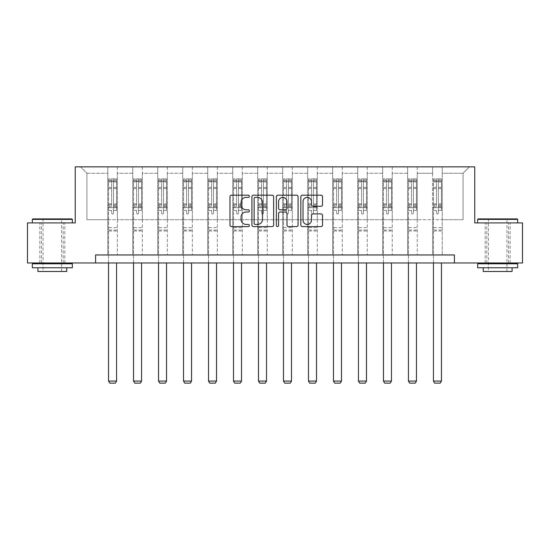 <?xml version="1.0" encoding="UTF-8"?>
<svg xmlns="http://www.w3.org/2000/svg" width="550" height="550" viewBox="0 0 550 550"><rect width="100%" height="100%" fill="white"/><g stroke="black" fill="none" stroke-linecap="round" stroke-linejoin="round"><path stroke-width="0.41" stroke-dasharray="2.75 2.06" d="M249.37 196.281A1.1 1.1 0 0 0 248.27 195.181L231.564 195.181A1.574 1.574 0 0 0 229.989 196.756L229.989 225.06A1.574 1.574 0 0 0 231.564 226.627L248.27 226.627A1.1 1.1 0 0 0 249.37 225.528A1.1 1.1 0 0 0 248.27 224.428L246.104 224.428A5.033 5.033 0 0 1 241.072 219.395L241.072 217.037A5.033 5.033 0 0 1 246.104 212.004L248.27 212.004A1.1 1.1 0 0 0 249.37 210.904A1.1 1.1 0 0 0 248.27 209.804L246.104 209.804A5.033 5.033 0 0 1 241.072 204.772L241.072 202.414A5.033 5.033 0 0 1 246.104 197.381L248.27 197.381A1.1 1.1 0 0 0 249.37 196.281M497.668 222.922L517.694 222.922L497.668 222.922M497.668 262.969L510.166 262.969L497.668 262.969M52.333 222.922L32.306 222.922L52.333 222.922M52.333 262.969L39.834 262.969L52.333 262.969M454.417 262.969L454.417 254.959L454.417 262.969L522.5 262.969L522.5 222.922L474.76 222.922L474.76 166.856L75.24 166.856L75.24 222.922L27.5 222.922L27.5 262.969L95.583 262.969L95.583 254.959L454.417 254.959L95.583 254.959L454.417 254.959L454.417 262.969L95.583 262.969L95.583 254.959L95.583 262.969M432.63 166.856L469.473 166.856L442.241 166.856L442.241 219.718L463.066 219.718L442.241 219.718L442.241 173.264L463.066 173.264L442.241 173.264L442.241 166.856L442.241 254.959L432.63 254.959L442.241 254.959L432.63 254.959L442.241 254.959L442.241 166.856L417.251 166.856L432.63 166.856L432.63 219.718L417.251 219.718L432.63 219.718L432.63 173.264L417.251 173.264L417.251 219.718L417.251 173.264L432.63 173.264L432.63 166.856L432.63 254.959L432.63 207.701L432.63 219.718L442.241 219.718L432.63 219.718L432.63 207.701L442.241 207.701L432.63 207.701L432.63 254.959L432.63 166.856M407.639 166.856L417.251 166.856L417.251 254.959L407.639 254.959L417.251 254.959L407.639 254.959L417.251 254.959L417.251 166.856L392.26 166.856L407.639 166.856L407.639 219.718L392.26 219.718L407.639 219.718L407.639 173.264L392.26 173.264L392.26 219.718L392.26 173.264L407.639 173.264L407.639 166.856L407.639 254.959L407.639 207.701L407.639 219.718L417.251 219.718L407.639 219.718L407.639 207.701L417.251 207.701L407.639 207.701L407.639 254.959L407.639 166.856M382.649 166.856L392.26 166.856L392.26 254.959L382.649 254.959L392.26 254.959L382.649 254.959L392.26 254.959L392.26 166.856L367.269 166.856L382.649 166.856L382.649 219.718L367.269 219.718L382.649 219.718L382.649 173.264L367.269 173.264L367.269 219.718L367.269 173.264L382.649 173.264L382.649 166.856L382.649 254.959L382.649 207.701L382.649 219.718L392.26 219.718L382.649 219.718L382.649 207.701L392.26 207.701L382.649 207.701L382.649 254.959L382.649 166.856M357.658 166.856L367.269 166.856L367.269 254.959L357.658 254.959L367.269 254.959L357.658 254.959L367.269 254.959L367.269 166.856L342.279 166.856L357.658 166.856L357.658 219.718L342.279 219.718L357.658 219.718L357.658 173.264L342.279 173.264L342.279 219.718L342.279 173.264L357.658 173.264L357.658 166.856L357.658 254.959L357.658 207.701L357.658 219.718L367.269 219.718L357.658 219.718L357.658 207.701L367.269 207.701L357.658 207.701L357.658 254.959L357.658 166.856M332.668 166.856L342.279 166.856L342.279 254.959L332.668 254.959L342.279 254.959L332.668 254.959L342.279 254.959L342.279 166.856L317.288 166.856L332.668 166.856L332.668 219.718L317.288 219.718L332.668 219.718L332.668 173.264L317.288 173.264L317.288 219.718L317.288 173.264L332.668 173.264L332.668 166.856L332.668 254.959L332.668 207.701L332.668 219.718L342.279 219.718L332.668 219.718L332.668 207.701L342.279 207.701L332.668 207.701L332.668 254.959L332.668 166.856M307.677 166.856L317.288 166.856L317.288 254.959L307.677 254.959L317.288 254.959L307.677 254.959L317.288 254.959L317.288 166.856L292.304 166.856L307.677 166.856L307.677 219.718L292.304 219.718L307.677 219.718L307.677 173.264L292.304 173.264L292.304 219.718L292.304 173.264L307.677 173.264L307.677 166.856L307.677 254.959L307.677 207.701L307.677 219.718L317.288 219.718L307.677 219.718L307.677 207.701L317.288 207.701L307.677 207.701L307.677 254.959L307.677 166.856M282.686 166.856L292.304 166.856L292.304 254.959L282.686 254.959L292.304 254.959L282.686 254.959L292.304 254.959L292.304 166.856L267.314 166.856L282.686 166.856L282.686 219.718L267.314 219.718L282.686 219.718L282.686 173.264L267.314 173.264L267.314 219.718L267.314 173.264L282.686 173.264L282.686 166.856L282.686 254.959L282.686 207.701L282.686 219.718L292.304 219.718L282.686 219.718L282.686 207.701L292.304 207.701L282.686 207.701L282.686 254.959L282.686 166.856M257.696 166.856L267.314 166.856L267.314 254.959L257.696 254.959L267.314 254.959L257.696 254.959L267.314 254.959L267.314 166.856L242.323 166.856L257.696 166.856L257.696 219.718L242.323 219.718L257.696 219.718L257.696 173.264L242.323 173.264L242.323 219.718L242.323 173.264L257.696 173.264L257.696 166.856L257.696 254.959L257.696 207.701L257.696 219.718L267.314 219.718L257.696 219.718L257.696 207.701L267.314 207.701L257.696 207.701L257.696 254.959L257.696 166.856M232.712 166.856L242.323 166.856L242.323 254.959L232.712 254.959L242.323 254.959L232.712 254.959L242.323 254.959L242.323 166.856L217.333 166.856L232.712 166.856L232.712 219.718L217.333 219.718L232.712 219.718L232.712 173.264L217.333 173.264L217.333 219.718L217.333 173.264L232.712 173.264L232.712 166.856L232.712 254.959L232.712 207.701L232.712 219.718L242.323 219.718L232.712 219.718L232.712 207.701L242.323 207.701L232.712 207.701L232.712 254.959L232.712 166.856M207.721 166.856L217.333 166.856L217.333 254.959L207.721 254.959L217.333 254.959L207.721 254.959L217.333 254.959L217.333 166.856L192.342 166.856L207.721 166.856L207.721 219.718L192.342 219.718L207.721 219.718L207.721 173.264L192.342 173.264L192.342 219.718L192.342 173.264L207.721 173.264L207.721 166.856L207.721 254.959L207.721 207.701L207.721 219.718L217.333 219.718L207.721 219.718L207.721 207.701L217.333 207.701L207.721 207.701L207.721 254.959L207.721 166.856M182.731 166.856L192.342 166.856L192.342 254.959L182.731 254.959L192.342 254.959L182.731 254.959L192.342 254.959L192.342 166.856L167.351 166.856L182.731 166.856L182.731 219.718L167.351 219.718L182.731 219.718L182.731 173.264L167.351 173.264L167.351 219.718L167.351 173.264L182.731 173.264L182.731 166.856L182.731 254.959L182.731 207.701L182.731 219.718L192.342 219.718L182.731 219.718L182.731 207.701L192.342 207.701L182.731 207.701L182.731 254.959L182.731 166.856M157.74 166.856L167.351 166.856L167.351 254.959L157.74 254.959L167.351 254.959L157.74 254.959L167.351 254.959L167.351 166.856L142.361 166.856L157.74 166.856L157.74 219.718L142.361 219.718L157.74 219.718L157.74 173.264L142.361 173.264L142.361 219.718L142.361 173.264L157.74 173.264L157.74 166.856L157.74 254.959L157.74 207.701L157.74 219.718L167.351 219.718L157.74 219.718L157.74 207.701L167.351 207.701L157.74 207.701L157.74 254.959L157.74 166.856M132.749 166.856L142.361 166.856L142.361 254.959L132.749 254.959L142.361 254.959L132.749 254.959L142.361 254.959L142.361 166.856L117.37 166.856L132.749 166.856L132.749 219.718L117.37 219.718L132.749 219.718L132.749 173.264L117.37 173.264L117.37 219.718L117.37 173.264L132.749 173.264L132.749 166.856L132.749 254.959L132.749 207.701L132.749 219.718L142.361 219.718L132.749 219.718L132.749 207.701L142.361 207.701L132.749 207.701L132.749 254.959L132.749 166.856M107.759 166.856L117.37 166.856L117.37 254.959L107.759 254.959L117.37 254.959L107.759 254.959L117.37 254.959L117.37 166.856L80.527 166.856L107.759 166.856L107.759 219.718L86.934 219.718L86.934 173.264L107.759 173.264L86.934 173.264L80.527 166.856L86.934 173.264L86.934 219.718L107.759 219.718L107.759 166.856L107.759 254.959L107.759 166.856M463.066 219.718L463.066 173.264L469.473 166.856L463.066 173.264L463.066 219.718M107.759 219.718L117.37 219.718L117.37 207.701L117.37 254.959L117.37 207.701L117.37 219.718L107.759 219.718L107.759 207.701L117.37 207.701L107.759 207.701L107.759 254.959L107.759 219.718M107.759 207.701L117.37 207.701L107.759 207.701M132.749 207.701L142.361 207.701L132.749 207.701M157.74 207.701L167.351 207.701L157.74 207.701M182.731 207.701L192.342 207.701L182.731 207.701M207.721 207.701L217.333 207.701L207.721 207.701M232.712 207.701L242.323 207.701L232.712 207.701M257.696 207.701L267.314 207.701L257.696 207.701M282.686 207.701L292.304 207.701L282.686 207.701M307.677 207.701L317.288 207.701L307.677 207.701M332.668 207.701L342.279 207.701L332.668 207.701M357.658 207.701L367.269 207.701L357.658 207.701M382.649 207.701L392.26 207.701L382.649 207.701M407.639 207.701L417.251 207.701L407.639 207.701M432.63 207.701L442.241 207.701L432.63 207.701M273.625 225.06L273.625 196.756A1.574 1.574 0 0 0 272.051 195.181L253.495 195.181A1.574 1.574 0 0 0 251.928 196.756L251.928 225.06A1.574 1.574 0 0 0 253.495 226.627L272.051 226.627A1.574 1.574 0 0 0 273.625 225.06M255.228 197.381A1.1 1.1 0 0 0 254.127 198.481L254.127 223.327A1.1 1.1 0 0 0 255.228 224.428L257.51 224.428A5.033 5.033 0 0 0 262.536 219.395L262.536 202.414A5.033 5.033 0 0 0 257.51 197.381L255.228 197.381M277.949 195.181L296.505 195.181A1.574 1.574 0 0 1 298.072 196.756L298.072 225.06A1.574 1.574 0 0 1 296.505 226.627L288.564 226.627A1.574 1.574 0 0 1 286.99 225.06L286.99 213.579A1.574 1.574 0 0 0 285.416 212.004L280.149 212.004A1.574 1.574 0 0 0 278.575 213.579L278.575 225.528A1.1 1.1 0 0 1 277.475 226.627A1.1 1.1 0 0 1 276.375 225.528L276.375 196.756A1.574 1.574 0 0 1 277.949 195.181M286.99 201.671A4.208 4.208 0 0 0 282.782 197.464A4.208 4.208 0 0 0 278.575 201.671L278.575 208.23A1.574 1.574 0 0 0 280.149 209.804L285.416 209.804A1.574 1.574 0 0 0 286.99 208.23L286.99 201.671M313.012 206.271L320.952 206.271A1.574 1.574 0 0 0 322.527 204.696L322.527 196.756A1.574 1.574 0 0 0 320.952 195.181L302.397 195.181A1.574 1.574 0 0 0 300.829 196.756L300.829 225.06A1.574 1.574 0 0 0 302.397 226.627L320.952 226.627A1.574 1.574 0 0 0 322.527 225.06L322.527 215.469A1.574 1.574 0 0 0 320.952 213.895L313.012 213.895A1.574 1.574 0 0 0 311.438 215.469L311.438 220.22A4.208 4.208 0 0 1 307.237 224.428A4.208 4.208 0 0 1 303.029 220.22L303.029 201.589A4.208 4.208 0 0 1 307.237 197.381A4.208 4.208 0 0 1 311.438 201.589L311.438 204.696A1.574 1.574 0 0 0 313.012 206.271M111.602 213.022A0.962 0.962 0 0 0 112.564 213.984A0.962 0.962 0 0 1 111.602 213.022L111.602 210.423L111.602 213.022M116.531 178.901L114.964 178.901L114.964 180.984L116.566 180.984L116.566 178.901L108.556 178.901L108.556 381.067L116.566 381.067L116.566 262.969M108.556 178.901L108.556 262.969M116.566 180.984L116.566 210.423L113.527 210.423L113.527 213.022A0.962 0.962 0 0 1 112.564 213.984A0.962 0.962 0 0 0 113.527 213.022L113.527 203.885L116.566 203.885M116.566 178.901L116.566 210.423L113.527 210.423L113.527 179.101L111.602 179.101L111.602 205.886L108.556 205.886M114.964 178.901L108.598 178.901M114.964 180.984L110.158 180.984L110.158 178.901M108.556 180.984L116.531 180.984M108.598 180.984L110.158 180.984M108.556 203.885L111.602 203.885L111.602 181.404L113.527 181.404L113.527 203.885M111.602 203.885L111.602 205.886M116.566 230.966L108.556 230.966M108.556 381.067L109.759 383.144L115.369 383.144L116.566 381.067M111.602 181.404L111.602 179.101M113.527 181.404L113.527 179.101M71.871 218.914L32.787 218.914M32.306 219.395L72.352 219.395M32.306 267.774L72.352 267.774M32.306 263.773L72.352 263.773M37.916 271.459L66.749 271.459M52.333 219.395L43.038 219.395L52.333 219.395M517.213 218.914L478.129 218.914M477.647 219.395L517.694 219.395M477.647 267.774L517.694 267.774M477.647 263.773L517.694 263.773M483.251 271.459L512.084 271.459M497.668 219.395L488.379 219.395L497.668 219.395M136.593 213.022A0.962 0.962 0 0 0 137.555 213.984A0.962 0.962 0 0 1 136.593 213.022L136.593 210.423L136.593 213.022M141.515 178.901L139.954 178.901L139.954 180.984L141.556 180.984L141.556 178.901L133.547 178.901L133.547 381.067L141.556 381.067L141.556 262.969M133.547 178.901L133.547 262.969M141.556 180.984L141.556 210.423L138.517 210.423L138.517 213.022A0.962 0.962 0 0 1 137.555 213.984A0.962 0.962 0 0 0 138.517 213.022L138.517 203.885L141.556 203.885M141.556 178.901L141.556 210.423L138.517 210.423L138.517 179.101L136.593 179.101L136.593 205.886L133.547 205.886M139.954 178.901L133.588 178.901M139.954 180.984L135.149 180.984L135.149 178.901M133.547 180.984L141.515 180.984M133.588 180.984L135.149 180.984M133.547 203.885L136.593 203.885L136.593 181.404L138.517 181.404L138.517 203.885M136.593 203.885L136.593 205.886M141.556 230.966L133.547 230.966M133.547 381.067L134.75 383.144L140.36 383.144L141.556 381.067M136.593 181.404L136.593 179.101M138.517 181.404L138.517 179.101M161.583 213.022A0.962 0.962 0 0 0 162.546 213.984A0.962 0.962 0 0 1 161.583 213.022L161.583 210.423L161.583 213.022M166.506 178.901L164.945 178.901L164.945 180.984L166.547 180.984L166.547 178.901L158.537 178.901L158.537 381.067L166.547 381.067L166.547 262.969M158.537 178.901L158.537 262.969M166.547 180.984L166.547 210.423L163.508 210.423L163.508 213.022A0.962 0.962 0 0 1 162.546 213.984A0.962 0.962 0 0 0 163.508 213.022L163.508 203.885L166.547 203.885M166.547 178.901L166.547 210.423L163.508 210.423L163.508 179.101L161.583 179.101L161.583 205.886L158.537 205.886M164.945 178.901L158.579 178.901M164.945 180.984L160.139 180.984L160.139 178.901M158.537 180.984L166.506 180.984M158.579 180.984L160.139 180.984M158.537 203.885L161.583 203.885L161.583 181.404L163.508 181.404L163.508 203.885M161.583 203.885L161.583 205.886M166.547 230.966L158.537 230.966M158.537 381.067L159.741 383.144L165.344 383.144L166.547 381.067M161.583 181.404L161.583 179.101M163.508 181.404L163.508 179.101M186.574 213.022A0.962 0.962 0 0 0 187.536 213.984A0.962 0.962 0 0 1 186.574 213.022L186.574 210.423L186.574 213.022M191.496 178.901L189.936 178.901L189.936 180.984L191.538 180.984L191.538 178.901L183.528 178.901L183.528 381.067L191.538 381.067L191.538 262.969M183.528 178.901L183.528 262.969M191.538 180.984L191.538 210.423L188.492 210.423L188.492 213.022A0.962 0.962 0 0 1 187.536 213.984A0.962 0.962 0 0 0 188.492 213.022L188.492 203.885L191.538 203.885M191.538 178.901L191.538 210.423L188.492 210.423L188.492 179.101L186.574 179.101L186.574 205.886L183.528 205.886M189.936 178.901L183.569 178.901M189.936 180.984L185.13 180.984L185.13 178.901M183.528 180.984L191.496 180.984M183.569 180.984L185.13 180.984M183.528 203.885L186.574 203.885L186.574 181.404L188.492 181.404L188.492 203.885M186.574 203.885L186.574 205.886M191.538 230.966L183.528 230.966M183.528 381.067L184.731 383.144L190.334 383.144L191.538 381.067M186.574 181.404L186.574 179.101M188.492 181.404L188.492 179.101M211.564 213.022A0.962 0.962 0 0 0 212.527 213.984A0.962 0.962 0 0 1 211.564 213.022L211.564 210.423L211.564 213.022M216.487 178.901L214.926 178.901L214.926 180.984L216.528 180.984L216.528 178.901L208.519 178.901L208.519 381.067L216.528 381.067L216.528 262.969M208.519 178.901L208.519 262.969M216.528 180.984L216.528 210.423L213.482 210.423L213.482 213.022A0.962 0.962 0 0 1 212.527 213.984A0.962 0.962 0 0 0 213.482 213.022L213.482 203.885L216.528 203.885M216.528 178.901L216.528 210.423L213.482 210.423L213.482 179.101L211.564 179.101L211.564 205.886L208.519 205.886M214.926 178.901L208.56 178.901M214.926 180.984L210.121 180.984L210.121 178.901M208.519 180.984L216.487 180.984M208.56 180.984L210.121 180.984M208.519 203.885L211.564 203.885L211.564 181.404L213.482 181.404L213.482 203.885M211.564 203.885L211.564 205.886M216.528 230.966L208.519 230.966M208.519 381.067L209.722 383.144L215.325 383.144L216.528 381.067M211.564 181.404L211.564 179.101M213.482 181.404L213.482 179.101M236.555 213.022A0.962 0.962 0 0 0 237.518 213.984A0.962 0.962 0 0 1 236.555 213.022L236.555 210.423L236.555 213.022M241.478 178.901L239.917 178.901L239.917 180.984L241.519 180.984L241.519 178.901L233.509 178.901L233.509 381.067L241.519 381.067L241.519 262.969M233.509 178.901L233.509 262.969M241.519 180.984L241.519 210.423L238.473 210.423L238.473 213.022A0.962 0.962 0 0 1 237.518 213.984A0.962 0.962 0 0 0 238.473 213.022L238.473 203.885L241.519 203.885M241.519 178.901L241.519 210.423L238.473 210.423L238.473 179.101L236.555 179.101L236.555 205.886L233.509 205.886M239.917 178.901L233.551 178.901M239.917 180.984L235.111 180.984L235.111 178.901M233.509 180.984L241.478 180.984M233.551 180.984L235.111 180.984M233.509 203.885L236.555 203.885L236.555 181.404L238.473 181.404L238.473 203.885M236.555 203.885L236.555 205.886M241.519 230.966L233.509 230.966M233.509 381.067L234.712 383.144L240.316 383.144L241.519 381.067M236.555 181.404L236.555 179.101M238.473 181.404L238.473 179.101M261.546 213.022A0.962 0.962 0 0 0 262.508 213.984A0.962 0.962 0 0 1 261.546 213.022L261.546 210.423L261.546 213.022M266.468 178.901L264.907 178.901L264.907 180.984L266.509 180.984L266.509 178.901L258.5 178.901L258.5 381.067L266.509 381.067L266.509 262.969M258.5 178.901L258.5 262.969M266.509 180.984L266.509 210.423L263.464 210.423L263.464 213.022A0.962 0.962 0 0 1 262.508 213.984A0.962 0.962 0 0 0 263.464 213.022L263.464 203.885L266.509 203.885M266.509 178.901L266.509 210.423L263.464 210.423L263.464 179.101L261.546 179.101L261.546 205.886L258.5 205.886M264.907 178.901L258.541 178.901M264.907 180.984L260.102 180.984L260.102 178.901M258.5 180.984L266.468 180.984M258.541 180.984L260.102 180.984M258.5 203.885L261.546 203.885L261.546 181.404L263.464 181.404L263.464 203.885M261.546 203.885L261.546 205.886M266.509 230.966L258.5 230.966M258.5 381.067L259.703 383.144L265.306 383.144L266.509 381.067M261.546 181.404L261.546 179.101M263.464 181.404L263.464 179.101M286.536 213.022A0.962 0.962 0 0 0 287.492 213.984A0.962 0.962 0 0 1 286.536 213.022L286.536 210.423L286.536 213.022M291.459 178.901L289.898 178.901L289.898 180.984L291.5 180.984L291.5 178.901L283.491 178.901L283.491 381.067L291.5 381.067L291.5 262.969M283.491 178.901L283.491 262.969M291.5 180.984L291.5 210.423L288.454 210.423L288.454 213.022A0.962 0.962 0 0 1 287.492 213.984A0.962 0.962 0 0 0 288.454 213.022L288.454 203.885L291.5 203.885M291.5 178.901L291.5 210.423L288.454 210.423L288.454 179.101L286.536 179.101L286.536 205.886L283.491 205.886M289.898 178.901L283.532 178.901M289.898 180.984L285.093 180.984L285.093 178.901M283.491 180.984L291.459 180.984M283.532 180.984L285.093 180.984M283.491 203.885L286.536 203.885L286.536 181.404L288.454 181.404L288.454 203.885M286.536 203.885L286.536 205.886M291.5 230.966L283.491 230.966M283.491 381.067L284.694 383.144L290.297 383.144L291.5 381.067M286.536 181.404L286.536 179.101M288.454 181.404L288.454 179.101M311.527 213.022A0.962 0.962 0 0 0 312.482 213.984A0.962 0.962 0 0 1 311.527 213.022L311.527 210.423L311.527 213.022M316.449 178.901L314.889 178.901L314.889 180.984L316.491 180.984L316.491 178.901L308.481 178.901L308.481 381.067L316.491 381.067L316.491 262.969M308.481 178.901L308.481 262.969M316.491 180.984L316.491 210.423L313.445 210.423L313.445 213.022A0.962 0.962 0 0 1 312.482 213.984A0.962 0.962 0 0 0 313.445 213.022L313.445 203.885L316.491 203.885M316.491 178.901L316.491 210.423L313.445 210.423L313.445 179.101L311.527 179.101L311.527 205.886L308.481 205.886M314.889 178.901L308.522 178.901M314.889 180.984L310.083 180.984L310.083 178.901M308.481 180.984L316.449 180.984M308.522 180.984L310.083 180.984M308.481 203.885L311.527 203.885L311.527 181.404L313.445 181.404L313.445 203.885M311.527 203.885L311.527 205.886M316.491 230.966L308.481 230.966M308.481 381.067L309.684 383.144L315.288 383.144L316.491 381.067M311.527 181.404L311.527 179.101M313.445 181.404L313.445 179.101M336.518 213.022A0.962 0.962 0 0 0 337.473 213.984A0.962 0.962 0 0 1 336.518 213.022L336.518 210.423L336.518 213.022M341.44 178.901L339.879 178.901L339.879 180.984L341.481 180.984L341.481 178.901L333.472 178.901L333.472 381.067L341.481 381.067L341.481 262.969M333.472 178.901L333.472 262.969M341.481 180.984L341.481 210.423L338.436 210.423L338.436 213.022A0.962 0.962 0 0 1 337.473 213.984A0.962 0.962 0 0 0 338.436 213.022L338.436 203.885L341.481 203.885M341.481 178.901L341.481 210.423L338.436 210.423L338.436 179.101L336.518 179.101L336.518 205.886L333.472 205.886M339.879 178.901L333.513 178.901M339.879 180.984L335.074 180.984L335.074 178.901M333.472 180.984L341.44 180.984M333.513 180.984L335.074 180.984M333.472 203.885L336.518 203.885L336.518 181.404L338.436 181.404L338.436 203.885M336.518 203.885L336.518 205.886M341.481 230.966L333.472 230.966M333.472 381.067L334.675 383.144L340.278 383.144L341.481 381.067M336.518 181.404L336.518 179.101M338.436 181.404L338.436 179.101M361.508 213.022A0.962 0.962 0 0 0 362.464 213.984A0.962 0.962 0 0 1 361.508 213.022L361.508 210.423L361.508 213.022M366.431 178.901L364.87 178.901L364.87 180.984L366.472 180.984L366.472 178.901L358.462 178.901L358.462 381.067L366.472 381.067L366.472 262.969M358.462 178.901L358.462 262.969M366.472 180.984L366.472 210.423L363.426 210.423L363.426 213.022A0.962 0.962 0 0 1 362.464 213.984A0.962 0.962 0 0 0 363.426 213.022L363.426 203.885L366.472 203.885M366.472 178.901L366.472 210.423L363.426 210.423L363.426 179.101L361.508 179.101L361.508 205.886L358.462 205.886M364.87 178.901L358.504 178.901M364.87 180.984L360.064 180.984L360.064 178.901M358.462 180.984L366.431 180.984M358.504 180.984L360.064 180.984M358.462 203.885L361.508 203.885L361.508 181.404L363.426 181.404L363.426 203.885M361.508 203.885L361.508 205.886M366.472 230.966L358.462 230.966M358.462 381.067L359.666 383.144L365.269 383.144L366.472 381.067M361.508 181.404L361.508 179.101M363.426 181.404L363.426 179.101M386.492 213.022A0.962 0.962 0 0 0 387.454 213.984A0.962 0.962 0 0 1 386.492 213.022L386.492 210.423L386.492 213.022M391.421 178.901L389.861 178.901L389.861 180.984L391.462 180.984L391.462 178.901L383.453 178.901L383.453 381.067L391.462 381.067L391.462 262.969M383.453 178.901L383.453 262.969M391.462 180.984L391.462 210.423L388.417 210.423L388.417 213.022A0.962 0.962 0 0 1 387.454 213.984A0.962 0.962 0 0 0 388.417 213.022L388.417 203.885L391.462 203.885M391.462 178.901L391.462 210.423L388.417 210.423L388.417 179.101L386.492 179.101L386.492 205.886L383.453 205.886M389.861 178.901L383.494 178.901M389.861 180.984L385.055 180.984L385.055 178.901M383.453 180.984L391.421 180.984M383.494 180.984L385.055 180.984M383.453 203.885L386.492 203.885L386.492 181.404L388.417 181.404L388.417 203.885M386.492 203.885L386.492 205.886M391.462 230.966L383.453 230.966M383.453 381.067L384.656 383.144L390.259 383.144L391.462 381.067M386.492 181.404L386.492 179.101M388.417 181.404L388.417 179.101M411.482 213.022A0.962 0.962 0 0 0 412.445 213.984A0.962 0.962 0 0 1 411.482 213.022L411.482 210.423L411.482 213.022M416.412 178.901L414.851 178.901L414.851 180.984L416.453 180.984L416.453 178.901L408.444 178.901L408.444 381.067L416.453 381.067L416.453 262.969M408.444 178.901L408.444 262.969M416.453 180.984L416.453 210.423L413.408 210.423L413.408 213.022A0.962 0.962 0 0 1 412.445 213.984A0.962 0.962 0 0 0 413.408 213.022L413.408 203.885L416.453 203.885M416.453 178.901L416.453 210.423L413.408 210.423L413.408 179.101L411.482 179.101L411.482 205.886L408.444 205.886M414.851 178.901L408.485 178.901M414.851 180.984L410.046 180.984L410.046 178.901M408.444 180.984L416.412 180.984M408.485 180.984L410.046 180.984M408.444 203.885L411.482 203.885L411.482 181.404L413.408 181.404L413.408 203.885M411.482 203.885L411.482 205.886M416.453 230.966L408.444 230.966M408.444 381.067L409.64 383.144L415.25 383.144L416.453 381.067M411.482 181.404L411.482 179.101M413.408 181.404L413.408 179.101M436.473 213.022A0.962 0.962 0 0 0 437.436 213.984A0.962 0.962 0 0 1 436.473 213.022L436.473 210.423L436.473 213.022M441.402 178.901L439.842 178.901L439.842 180.984L441.444 180.984L441.444 178.901L433.434 178.901L433.434 381.067L441.444 381.067L441.444 262.969M433.434 178.901L433.434 262.969M441.444 180.984L441.444 210.423L438.398 210.423L438.398 213.022A0.962 0.962 0 0 1 437.436 213.984A0.962 0.962 0 0 0 438.398 213.022L438.398 203.885L441.444 203.885M441.444 178.901L441.444 210.423L438.398 210.423L438.398 179.101L436.473 179.101L436.473 205.886L433.434 205.886M439.842 178.901L433.469 178.901M439.842 180.984L435.036 180.984L435.036 178.901M433.434 180.984L441.402 180.984M433.469 180.984L435.036 180.984M433.434 203.885L436.473 203.885L436.473 181.404L438.398 181.404L438.398 203.885M436.473 203.885L436.473 205.886M441.444 230.966L433.434 230.966M433.434 381.067L434.631 383.144L440.241 383.144L441.444 381.067M436.473 181.404L436.473 179.101M438.398 181.404L438.398 179.101M111.602 187.364L108.556 187.364M108.556 188.506L111.602 188.506M111.602 210.423L108.556 210.423L111.602 210.423M116.566 227.597L108.556 227.597M111.602 206.8L108.556 206.8M116.566 206.8L113.527 206.8M108.556 204.792L111.602 204.792M113.527 204.792L116.566 204.792M116.566 205.886L113.527 205.886M116.566 187.364L113.527 187.364M113.527 188.506L116.566 188.506M111.602 180.819L108.556 180.819M108.556 181.961L111.602 181.961M116.566 180.819L113.527 180.819M113.527 181.961L116.566 181.961M116.566 230.058L108.556 230.058M136.593 187.364L133.547 187.364M133.547 188.506L136.593 188.506M136.593 210.423L133.547 210.423L136.593 210.423M141.556 227.597L133.547 227.597M136.593 206.8L133.547 206.8M141.556 206.8L138.517 206.8M133.547 204.792L136.593 204.792M138.517 204.792L141.556 204.792M141.556 205.886L138.517 205.886M141.556 187.364L138.517 187.364M138.517 188.506L141.556 188.506M136.593 180.819L133.547 180.819M133.547 181.961L136.593 181.961M141.556 180.819L138.517 180.819M138.517 181.961L141.556 181.961M141.556 230.058L133.547 230.058M161.583 187.364L158.537 187.364M158.537 188.506L161.583 188.506M161.583 210.423L158.537 210.423L161.583 210.423M166.547 227.597L158.537 227.597M161.583 206.8L158.537 206.8M166.547 206.8L163.508 206.8M158.537 204.792L161.583 204.792M163.508 204.792L166.547 204.792M166.547 205.886L163.508 205.886M166.547 187.364L163.508 187.364M163.508 188.506L166.547 188.506M161.583 180.819L158.537 180.819M158.537 181.961L161.583 181.961M166.547 180.819L163.508 180.819M163.508 181.961L166.547 181.961M166.547 230.058L158.537 230.058M186.574 187.364L183.528 187.364M183.528 188.506L186.574 188.506M186.574 210.423L183.528 210.423L186.574 210.423M191.538 227.597L183.528 227.597M186.574 206.8L183.528 206.8M191.538 206.8L188.492 206.8M183.528 204.792L186.574 204.792M188.492 204.792L191.538 204.792M191.538 205.886L188.492 205.886M191.538 187.364L188.492 187.364M188.492 188.506L191.538 188.506M186.574 180.819L183.528 180.819M183.528 181.961L186.574 181.961M191.538 180.819L188.492 180.819M188.492 181.961L191.538 181.961M191.538 230.058L183.528 230.058M211.564 187.364L208.519 187.364M208.519 188.506L211.564 188.506M211.564 210.423L208.519 210.423L211.564 210.423M216.528 227.597L208.519 227.597M211.564 206.8L208.519 206.8M216.528 206.8L213.482 206.8M208.519 204.792L211.564 204.792M213.482 204.792L216.528 204.792M216.528 205.886L213.482 205.886M216.528 187.364L213.482 187.364M213.482 188.506L216.528 188.506M211.564 180.819L208.519 180.819M208.519 181.961L211.564 181.961M216.528 180.819L213.482 180.819M213.482 181.961L216.528 181.961M216.528 230.058L208.519 230.058M236.555 187.364L233.509 187.364M233.509 188.506L236.555 188.506M236.555 210.423L233.509 210.423L236.555 210.423M241.519 227.597L233.509 227.597M236.555 206.8L233.509 206.8M241.519 206.8L238.473 206.8M233.509 204.792L236.555 204.792M238.473 204.792L241.519 204.792M241.519 205.886L238.473 205.886M241.519 187.364L238.473 187.364M238.473 188.506L241.519 188.506M236.555 180.819L233.509 180.819M233.509 181.961L236.555 181.961M241.519 180.819L238.473 180.819M238.473 181.961L241.519 181.961M241.519 230.058L233.509 230.058M261.546 187.364L258.5 187.364M258.5 188.506L261.546 188.506M261.546 210.423L258.5 210.423L261.546 210.423M266.509 227.597L258.5 227.597M261.546 206.8L258.5 206.8M266.509 206.8L263.464 206.8M258.5 204.792L261.546 204.792M263.464 204.792L266.509 204.792M266.509 205.886L263.464 205.886M266.509 187.364L263.464 187.364M263.464 188.506L266.509 188.506M261.546 180.819L258.5 180.819M258.5 181.961L261.546 181.961M266.509 180.819L263.464 180.819M263.464 181.961L266.509 181.961M266.509 230.058L258.5 230.058M286.536 187.364L283.491 187.364M283.491 188.506L286.536 188.506M286.536 210.423L283.491 210.423L286.536 210.423M291.5 227.597L283.491 227.597M286.536 206.8L283.491 206.8M291.5 206.8L288.454 206.8M283.491 204.792L286.536 204.792M288.454 204.792L291.5 204.792M291.5 205.886L288.454 205.886M291.5 187.364L288.454 187.364M288.454 188.506L291.5 188.506M286.536 180.819L283.491 180.819M283.491 181.961L286.536 181.961M291.5 180.819L288.454 180.819M288.454 181.961L291.5 181.961M291.5 230.058L283.491 230.058M311.527 187.364L308.481 187.364M308.481 188.506L311.527 188.506M311.527 210.423L308.481 210.423L311.527 210.423M316.491 227.597L308.481 227.597M311.527 206.8L308.481 206.8M316.491 206.8L313.445 206.8M308.481 204.792L311.527 204.792M313.445 204.792L316.491 204.792M316.491 205.886L313.445 205.886M316.491 187.364L313.445 187.364M313.445 188.506L316.491 188.506M311.527 180.819L308.481 180.819M308.481 181.961L311.527 181.961M316.491 180.819L313.445 180.819M313.445 181.961L316.491 181.961M316.491 230.058L308.481 230.058M336.518 187.364L333.472 187.364M333.472 188.506L336.518 188.506M336.518 210.423L333.472 210.423L336.518 210.423M341.481 227.597L333.472 227.597M336.518 206.8L333.472 206.8M341.481 206.8L338.436 206.8M333.472 204.792L336.518 204.792M338.436 204.792L341.481 204.792M341.481 205.886L338.436 205.886M341.481 187.364L338.436 187.364M338.436 188.506L341.481 188.506M336.518 180.819L333.472 180.819M333.472 181.961L336.518 181.961M341.481 180.819L338.436 180.819M338.436 181.961L341.481 181.961M341.481 230.058L333.472 230.058M361.508 187.364L358.462 187.364M358.462 188.506L361.508 188.506M361.508 210.423L358.462 210.423L361.508 210.423M366.472 227.597L358.462 227.597M361.508 206.8L358.462 206.8M366.472 206.8L363.426 206.8M358.462 204.792L361.508 204.792M363.426 204.792L366.472 204.792M366.472 205.886L363.426 205.886M366.472 187.364L363.426 187.364M363.426 188.506L366.472 188.506M361.508 180.819L358.462 180.819M358.462 181.961L361.508 181.961M366.472 180.819L363.426 180.819M363.426 181.961L366.472 181.961M366.472 230.058L358.462 230.058M386.492 187.364L383.453 187.364M383.453 188.506L386.492 188.506M386.492 210.423L383.453 210.423L386.492 210.423M391.462 227.597L383.453 227.597M386.492 206.8L383.453 206.8M391.462 206.8L388.417 206.8M383.453 204.792L386.492 204.792M388.417 204.792L391.462 204.792M391.462 205.886L388.417 205.886M391.462 187.364L388.417 187.364M388.417 188.506L391.462 188.506M386.492 180.819L383.453 180.819M383.453 181.961L386.492 181.961M391.462 180.819L388.417 180.819M388.417 181.961L391.462 181.961M391.462 230.058L383.453 230.058M411.482 187.364L408.444 187.364M408.444 188.506L411.482 188.506M411.482 210.423L408.444 210.423L411.482 210.423M416.453 227.597L408.444 227.597M411.482 206.8L408.444 206.8M416.453 206.8L413.408 206.8M408.444 204.792L411.482 204.792M413.408 204.792L416.453 204.792M416.453 205.886L413.408 205.886M416.453 187.364L413.408 187.364M413.408 188.506L416.453 188.506M411.482 180.819L408.444 180.819M408.444 181.961L411.482 181.961M416.453 180.819L413.408 180.819M413.408 181.961L416.453 181.961M416.453 230.058L408.444 230.058M436.473 187.364L433.434 187.364M433.434 188.506L436.473 188.506M436.473 210.423L433.434 210.423L436.473 210.423M441.444 227.597L433.434 227.597M436.473 206.8L433.434 206.8M441.444 206.8L438.398 206.8M433.434 204.792L436.473 204.792M438.398 204.792L441.444 204.792M441.444 205.886L438.398 205.886M441.444 187.364L438.398 187.364M438.398 188.506L441.444 188.506M436.473 180.819L433.434 180.819M433.434 181.961L436.473 181.961M441.444 180.819L438.398 180.819M438.398 181.961L441.444 181.961M441.444 230.058L433.434 230.058M485.176 262.969L485.176 222.922M39.834 262.969L39.834 222.922M64.824 262.969L64.824 222.922M510.166 262.969L510.166 222.922M61.621 271.459L61.621 219.395L62.102 218.914M41.436 262.969L41.436 222.922M63.222 262.969L63.222 222.922M42.556 218.914L43.038 219.395L43.038 271.459M506.962 271.459L506.962 219.395L507.444 218.914M486.777 262.969L486.777 222.922M508.564 262.969L508.564 222.922M487.898 218.914L488.379 219.395L488.379 271.459"/><path stroke-width="0.82" d="M249.37 196.281A1.1 1.1 0 0 0 248.27 195.181L231.564 195.181A1.574 1.574 0 0 0 229.989 196.756L229.989 225.06A1.574 1.574 0 0 0 231.564 226.627L248.27 226.627A1.1 1.1 0 0 0 249.37 225.528A1.1 1.1 0 0 0 248.27 224.428L246.104 224.428A5.033 5.033 0 0 1 241.072 219.395L241.072 217.037A5.033 5.033 0 0 1 246.104 212.004L248.27 212.004A1.1 1.1 0 0 0 249.37 210.904A1.1 1.1 0 0 0 248.27 209.804L246.104 209.804A5.033 5.033 0 0 1 241.072 204.772L241.072 202.414A5.033 5.033 0 0 1 246.104 197.381L248.27 197.381A1.1 1.1 0 0 0 249.37 196.281M320.952 206.271A1.574 1.574 0 0 0 322.527 204.696L322.527 196.756A1.574 1.574 0 0 0 320.952 195.181L302.397 195.181A1.574 1.574 0 0 0 300.829 196.756L300.829 225.06A1.574 1.574 0 0 0 302.397 226.627L320.952 226.627A1.574 1.574 0 0 0 322.527 225.06L322.527 215.469A1.574 1.574 0 0 0 320.952 213.895L313.012 213.895A1.574 1.574 0 0 0 311.438 215.469L311.438 220.22A4.208 4.208 0 0 1 307.237 224.428A4.208 4.208 0 0 1 303.029 220.22L303.029 201.589A4.208 4.208 0 0 1 307.237 197.381A4.208 4.208 0 0 1 311.438 201.589L311.438 204.696A1.574 1.574 0 0 0 313.012 206.271L320.952 206.271M95.583 262.969L27.5 262.969L27.5 222.922L75.24 222.922L75.24 166.856L474.76 166.856L474.76 222.922L522.5 222.922L522.5 262.969L454.417 262.969L454.417 254.959L95.583 254.959L95.583 262.969L454.417 262.969M273.625 196.756A1.574 1.574 0 0 0 272.051 195.181L253.495 195.181A1.574 1.574 0 0 0 251.928 196.756L251.928 225.06A1.574 1.574 0 0 0 253.495 226.627L272.051 226.627A1.574 1.574 0 0 0 273.625 225.06L273.625 196.756M277.949 195.181L296.505 195.181A1.574 1.574 0 0 1 298.072 196.756L298.072 225.06A1.574 1.574 0 0 1 296.505 226.627L288.564 226.627A1.574 1.574 0 0 1 286.99 225.06L286.99 213.579A1.574 1.574 0 0 0 285.416 212.004L280.149 212.004A1.574 1.574 0 0 0 278.575 213.579L278.575 225.528A1.1 1.1 0 0 1 277.475 226.627A1.1 1.1 0 0 1 276.375 225.528L276.375 196.756A1.574 1.574 0 0 1 277.949 195.181M255.228 197.381A1.1 1.1 0 0 0 254.127 198.481L254.127 223.327A1.1 1.1 0 0 0 255.228 224.428L257.51 224.428A5.033 5.033 0 0 0 262.536 219.395L262.536 202.414A5.033 5.033 0 0 0 257.51 197.381L255.228 197.381M286.99 201.671A4.208 4.208 0 0 0 282.782 197.464A4.208 4.208 0 0 0 278.575 201.671L278.575 208.23A1.574 1.574 0 0 0 280.149 209.804L285.416 209.804A1.574 1.574 0 0 0 286.99 208.23L286.99 201.671M116.566 262.969L116.566 381.067L108.556 381.067L108.556 262.969M116.566 381.067L115.369 383.144L109.759 383.144L108.556 381.067M32.787 218.914L71.871 218.914L72.352 219.395L32.306 219.395L32.787 218.914M52.333 267.774L32.306 267.774L32.306 263.773L72.352 263.773L72.352 267.774L52.333 267.774M66.749 267.774L66.749 271.459L37.916 271.459L37.916 267.774M478.129 218.914L517.213 218.914L517.694 219.395L477.647 219.395L478.129 218.914M497.668 267.774L477.647 267.774L477.647 263.773L517.694 263.773L517.694 267.774L497.668 267.774M512.084 267.774L512.084 271.459L483.251 271.459L483.251 267.774M141.556 262.969L141.556 381.067L133.547 381.067L133.547 262.969M141.556 381.067L140.36 383.144L134.75 383.144L133.547 381.067M166.547 262.969L166.547 381.067L158.537 381.067L158.537 262.969M166.547 381.067L165.344 383.144L159.741 383.144L158.537 381.067M191.538 262.969L191.538 381.067L183.528 381.067L183.528 262.969M191.538 381.067L190.334 383.144L184.731 383.144L183.528 381.067M216.528 262.969L216.528 381.067L208.519 381.067L208.519 262.969M216.528 381.067L215.325 383.144L209.722 383.144L208.519 381.067M241.519 262.969L241.519 381.067L233.509 381.067L233.509 262.969M241.519 381.067L240.316 383.144L234.712 383.144L233.509 381.067M266.509 262.969L266.509 381.067L258.5 381.067L258.5 262.969M266.509 381.067L265.306 383.144L259.703 383.144L258.5 381.067M291.5 262.969L291.5 381.067L283.491 381.067L283.491 262.969M291.5 381.067L290.297 383.144L284.694 383.144L283.491 381.067M316.491 262.969L316.491 381.067L308.481 381.067L308.481 262.969M316.491 381.067L315.288 383.144L309.684 383.144L308.481 381.067M341.481 262.969L341.481 381.067L333.472 381.067L333.472 262.969M341.481 381.067L340.278 383.144L334.675 383.144L333.472 381.067M366.472 262.969L366.472 381.067L358.462 381.067L358.462 262.969M366.472 381.067L365.269 383.144L359.666 383.144L358.462 381.067M391.462 262.969L391.462 381.067L383.453 381.067L383.453 262.969M391.462 381.067L390.259 383.144L384.656 383.144L383.453 381.067M416.453 262.969L416.453 381.067L408.444 381.067L408.444 262.969M416.453 381.067L415.25 383.144L409.64 383.144L408.444 381.067M441.444 262.969L441.444 381.067L433.434 381.067L433.434 262.969M441.444 381.067L440.241 383.144L434.631 383.144L433.434 381.067M32.306 222.922L32.306 219.395M41.436 263.773L41.436 262.969M63.222 263.773L63.222 262.969M72.352 222.922L72.352 219.395M477.647 222.922L477.647 219.395M486.777 263.773L486.777 262.969M508.564 263.773L508.564 262.969M517.694 222.922L517.694 219.395"/></g></svg>
